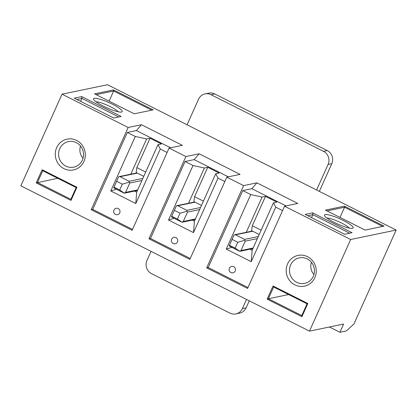 <?xml version="1.0" encoding="UTF-8"?>
<svg xmlns="http://www.w3.org/2000/svg" width="417" height="417" viewBox="0 0 417 417"><rect width="100%" height="100%" fill="white"/><g stroke="black" fill="none" stroke-linecap="round" stroke-linejoin="round"><path stroke-width="0.63" d="M107.513 84.729L396.15 230.048L350.671 239.504L309.487 331.14L20.85 185.82L62.034 94.185L107.513 84.729M329.42 326.996L339.902 332.271L346.345 330.931L353.913 324.035L396.15 230.048M314.851 277.654A15.71 15.007 -101.7 0 0 299.886 255.147A15.71 15.007 -101.7 0 0 288.908 279.567A15.71 15.007 -101.7 0 0 314.851 277.654M267.146 299.161L273.057 286.005L307.829 303.513L301.918 316.67L267.146 299.161L268.371 298.754L301.778 315.575L307.058 303.826L273.651 287.005L268.371 298.754L288.621 294.543M350.671 239.504L284.535 206.207L247.573 288.444L206.665 267.85L243.622 185.612L226.806 177.142L189.844 259.379L148.937 238.785L185.899 156.547L169.078 148.077L132.121 230.314L91.208 209.72L128.17 127.482L62.034 94.185M76.921 187.254L71.005 200.41L36.232 182.907L42.148 169.745L76.921 187.254L76.149 187.567L42.742 170.746L37.462 182.495L70.869 199.316L76.149 187.567M83.942 161.4A15.71 15.007 -101.7 0 0 68.972 138.892A15.71 15.007 -101.7 0 0 57.999 163.313A15.71 15.007 -101.7 0 0 83.942 161.4M134.582 191.069L136.682 192.128L158.012 144.663L161.405 143.959L150.042 138.236L146.648 138.944L135.28 136.453L127.326 132.45L92.746 209.402L132.517 229.428M150.042 138.236L136.844 167.608L136.171 172.539L143.766 176.36M130.672 174.488L146.648 138.944M192.305 220.134L194.411 221.192L215.74 173.727L219.133 173.024L207.77 167.3L204.377 168.004L193.008 165.518L185.054 161.515L150.469 238.467L190.246 258.488M207.77 167.3L194.567 196.673L193.9 201.604L201.494 205.425M188.401 203.553L204.377 168.004M250.033 249.194L252.134 250.252L273.469 202.792L276.862 202.089L265.493 196.365L262.1 197.069L250.737 194.583L242.783 190.579L208.198 267.526L247.974 287.553M265.493 196.365L252.295 225.738L251.628 230.669L259.218 234.49M246.124 232.618L262.1 197.069M334.236 222.386A15.71 2.81 -155.8 0 1 324.494 215.589A15.71 2.81 -155.8 0 1 343.332 220.499A15.71 2.81 -155.8 0 1 352.652 228.245A15.71 2.81 -155.8 0 1 334.236 222.386M312.625 212.858L352.057 232.707L344.593 234.26L305.161 214.411L312.625 212.858L312.854 214.682L307.793 215.735M365.136 230.069L325.474 210.105L344.426 206.165L384.083 226.129L365.136 230.069M103.327 106.132A15.71 2.81 -155.8 0 1 93.58 99.335A15.71 2.81 -155.8 0 1 112.423 104.24A15.71 2.81 -155.8 0 1 121.743 111.991A15.71 2.81 -155.8 0 1 103.327 106.132M81.716 96.598L121.149 116.452L113.685 118.006L74.252 98.151L81.716 96.598L81.946 98.422L76.884 99.475M134.222 113.815L94.565 93.846L113.518 89.905L153.175 109.874L134.222 113.815M169.078 148.077L182.344 145.319L141.436 124.725L128.17 127.482M226.806 177.142L240.072 174.384L199.159 153.79L185.899 156.547M284.535 206.207L297.801 203.449L256.888 182.855L243.622 185.612M309.487 331.14L343.598 324.051L339.902 332.271M206.665 267.85L208.198 267.526M256.888 182.855L251.858 188.692L242.783 190.579M282.559 210.606L275.736 207.171L273.469 202.792M286.031 205.894L251.858 188.692M252.295 225.738L261.151 230.194M231.685 266.4A3.273 3.127 78.3 0 1 235.412 268.965A3.273 3.127 78.3 0 1 233.014 272.807A3.273 3.273 0 0 1 229.366 268.261A3.273 3.273 0 0 1 231.685 266.4M252.134 250.252L251.237 261.683L226.238 249.095L250.737 194.583M251.237 261.683L275.736 207.171M226.238 249.095L231.784 247.354M148.937 238.785L150.469 238.467M199.159 153.79L194.134 159.628L185.054 161.515M224.831 181.541L218.008 178.106L215.74 173.727M228.302 176.829L194.134 159.628M194.567 196.673L203.423 201.13M173.957 237.336A3.273 3.127 78.3 0 1 177.684 239.905A3.273 3.127 78.3 0 1 175.286 243.742A3.273 3.273 0 0 1 171.637 239.196A3.273 3.273 0 0 1 173.957 237.336M194.411 221.192L193.509 232.618L168.51 220.03L193.008 165.518M193.509 232.618L218.008 178.106M168.51 220.03L174.061 218.289M91.208 209.72L92.746 209.402M141.436 124.725L136.406 130.563L127.326 132.45M167.102 152.476L160.279 149.041L158.012 144.663M170.579 147.769L136.406 130.563M136.844 167.608L145.695 172.065M116.228 208.271A3.273 3.127 78.3 0 1 119.955 210.84A3.273 3.127 78.3 0 1 117.563 214.677A3.273 3.273 0 0 1 113.909 210.132A3.273 3.273 0 0 1 116.228 208.271M136.682 192.128L135.786 203.553L110.781 190.965L135.28 136.453M135.786 203.553L160.279 149.041M110.781 190.965L116.333 189.224M83.056 158.231A11.78 11.254 78.3 0 1 80.523 146.059M57.713 178.283L36.232 182.907M59.74 148.676A13.042 12.458 78.3 0 1 69.128 141.478A13.042 12.458 78.3 0 1 81.034 146.732A13.042 12.458 78.3 0 1 82.384 160.076A13.042 12.458 78.3 0 1 74.429 166.977A13.042 12.458 78.3 0 1 61.549 162.625A13.042 12.458 78.3 0 1 59.74 148.676M118.746 116.953L81.946 98.422L80.627 101.362M109.087 101.159L113.653 91L96.145 94.643M151.731 110.171L113.653 91L113.518 89.905M118.303 111.808A13.036 2.33 24.2 0 0 110.594 106.752A13.036 2.33 24.2 0 0 96.004 101.784M42.148 169.745L42.742 170.746M70.869 199.316L71.005 200.41M313.965 274.49A11.78 11.254 78.3 0 1 311.431 262.319M290.649 264.931A13.042 12.458 78.3 0 1 300.037 257.737A13.042 12.458 78.3 0 1 311.942 262.991A13.042 12.458 78.3 0 1 313.292 276.335A13.042 12.458 78.3 0 1 305.338 283.232A13.042 12.458 78.3 0 1 292.458 278.884A13.042 12.458 78.3 0 1 290.649 264.931M349.654 233.207L312.854 214.682L311.535 217.617M382.639 226.431L344.562 207.259L327.053 210.898M339.996 217.413L344.562 207.259L344.426 206.165M349.211 228.063A13.036 2.33 24.2 0 0 341.502 223.006A13.036 2.33 24.2 0 0 326.912 218.039M301.918 316.67L301.778 315.575M307.829 303.513L307.058 303.826M273.651 287.005L273.057 286.005M237.794 242.267L244.815 240.244L245.217 241.151L240.995 250.549L239.817 251.321L239.327 251.149L229.147 245.915L234.114 234.854L229.47 245.285L235.152 248.141L237.794 242.267L232.113 239.41M252.379 231.049L234.417 234.781L235.516 234.823L244.607 239.4L244.815 240.244M229.147 245.915L229.47 245.285M234.417 234.781L234.114 234.854M239.843 251.305L235.152 248.141M316.602 190.001L328.09 164.449A9.82 9.377 -101.7 0 0 323.524 151.345L211.023 94.706A9.82 9.377 -101.7 0 0 205.065 93.903A9.82 9.377 -101.7 0 0 198.544 99.225L187.061 124.777M151.063 251.378L146.951 260.531A9.82 9.377 -101.7 0 0 151.512 273.635L229.923 313.11A9.82 9.377 -101.7 0 0 235.881 313.912A9.82 9.377 -101.7 0 0 242.407 308.59L246.52 299.437M319.349 191.382L331.802 163.678A9.82 9.377 -101.7 0 0 327.241 150.573L214.739 93.934A9.82 9.377 -101.7 0 0 208.781 93.132L205.065 93.903M235.881 313.912L239.593 313.141A9.82 9.377 -101.7 0 0 246.119 307.819L249.267 300.819M180.066 213.207L187.087 211.179L187.488 212.086L183.266 221.484L182.088 222.256L172.508 217.507L171.418 216.85L176.386 205.795L171.747 216.22L177.428 219.081L180.066 213.207L174.384 210.345M194.65 201.984L176.688 205.717L177.788 205.758L186.879 210.34L187.087 211.179M171.418 216.85L171.747 216.22M176.688 205.717L176.386 205.795M182.114 222.24L177.428 219.081M122.337 184.142L129.359 182.114L129.76 183.021L125.538 192.419L124.36 193.191L123.875 193.024L113.69 187.791L118.663 176.73L114.018 187.155L119.7 190.016L122.337 184.142L116.656 181.28M136.927 172.919L118.96 176.652L120.065 176.699L129.155 181.275L129.359 182.114M113.69 187.791L114.018 187.155M118.96 176.652L118.663 176.73M124.386 193.175L119.7 190.016M257.362 238.623L245.217 241.151M253.14 248.021L240.995 250.549M258.29 236.559L244.607 239.4M235.516 234.823L252.765 231.237M331.802 163.678L328.09 164.449M214.739 93.934L211.023 94.706M327.241 150.573L323.524 151.345M246.119 307.819L242.407 308.59M199.634 209.558L187.488 212.086M195.411 218.956L183.266 221.484M200.567 207.494L186.879 210.34M177.788 205.758L195.036 202.177M141.91 180.493L129.76 183.021M137.683 189.891L125.538 192.419M142.838 178.429L129.155 181.275M120.065 176.699L137.308 173.112M252.879 248.605L239.817 251.321M195.151 219.54L182.088 222.256M137.422 190.475L124.36 193.191"/></g></svg>
